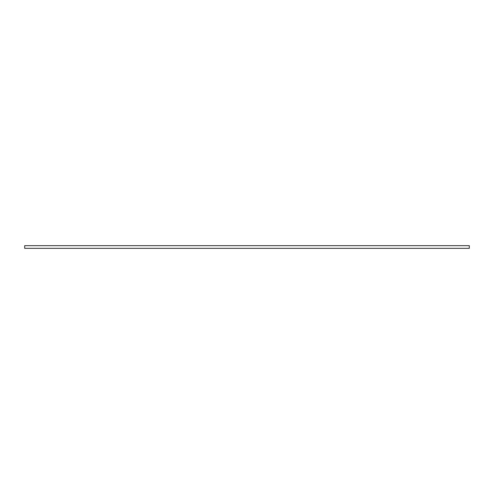 <?xml version="1.0" encoding="UTF-8"?>
<svg xmlns="http://www.w3.org/2000/svg" width="494" height="494" viewBox="0 0 494 494"><rect width="100%" height="100%" fill="white"/><g stroke="black" fill="none" stroke-linecap="round" stroke-linejoin="round"><path stroke-width="0.74" d="M24.7 248.334L469.3 248.334L469.3 245.666L24.7 245.666L24.7 248.334"/></g></svg>
